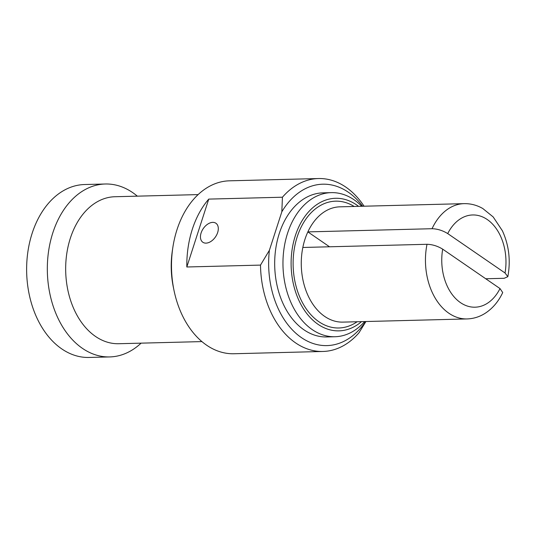 <?xml version="1.0" encoding="UTF-8"?>
<svg xmlns="http://www.w3.org/2000/svg" width="536" height="536" viewBox="0 0 536 536"><rect width="100%" height="100%" fill="white"/><g stroke="black" fill="none" stroke-linecap="round" stroke-linejoin="round"><path stroke-width="0.8" d="M302.827 247.471A57.66 40.126 88.5 0 0 342.879 322.116L467.064 318.933A57.66 40.126 -91.5 0 1 427.011 244.289L302.827 247.471A57.66 40.126 -91.5 0 1 304.93 239.398A57.66 40.126 -91.5 0 1 307.858 231.894L432.043 228.711C437.456 228.872 442.682 230.493 447.721 233.589L505.039 272.992L507.847 276.683L504.162 278.291L485.75 278.76M432.043 228.711A57.66 40.126 -91.5 0 1 464.109 203.647L339.925 206.829A57.66 40.126 88.5 0 0 307.858 231.894L329.519 246.788M427.011 244.289C432.431 244.443 437.657 246.071 442.689 249.16L500.008 288.569L502.721 292.549C498.581 301.353 492.852 308.193 485.522 313.071C479.821 316.763 473.67 318.712 467.064 318.933M361.519 321.64A66.31 46.15 -91.5 0 1 306.679 313.393A66.31 46.15 -91.5 0 1 295.323 235.746A66.31 46.15 -91.5 0 1 358.564 206.353M364.688 321.553A72.079 50.156 -91.5 0 1 334.966 336.735A72.079 50.156 -91.5 0 1 287.531 233.348A72.079 50.156 -91.5 0 1 331.275 192.632A72.079 50.156 -91.5 0 1 361.733 206.273M331.275 192.632L323 192.846A72.079 50.156 88.5 0 0 279.256 233.555A72.079 50.156 88.5 0 0 326.692 336.95L334.966 336.735M365.626 321.533A80.728 56.179 -91.5 0 1 299.852 336.494A80.728 56.179 -91.5 0 1 269.387 250.299L281.822 211.8A80.728 56.179 -91.5 0 1 362.671 206.246M365.927 321.526L358.979 332.796A86.49 60.193 -91.5 0 1 322.92 351.469A86.49 60.193 -91.5 0 1 260.503 265.099L269.387 250.299M281.822 211.8L282.432 197.215A86.49 60.193 -91.5 0 1 318.491 178.542A86.49 60.193 -91.5 0 1 364.078 206.213M282.432 197.215L208.752 199.104L186.823 266.988L260.503 265.099M212.732 222.366A11.531 7.39 -55.5 0 0 202.018 230.715A11.531 7.39 -55.5 0 0 202.843 242.252A11.531 7.39 -55.5 0 0 206.025 243.13A11.531 7.39 -55.5 0 0 216.738 234.781A11.531 7.39 -55.5 0 0 215.907 223.244A11.531 7.39 -55.5 0 0 212.732 222.366M318.491 178.542L229.488 180.82A86.49 60.193 88.5 0 0 177.001 229.676A86.49 60.193 88.5 0 0 172.847 247.438A86.49 60.193 88.5 0 0 173.945 290.117A86.49 60.193 88.5 0 0 233.924 353.747L322.92 351.469M186.823 266.988A86.49 60.193 -91.5 0 1 192.317 229.281A86.49 60.193 -91.5 0 1 208.752 199.104M173.945 290.117L173.296 286.934A73.519 51.161 -91.5 0 1 172.364 250.654L172.847 247.438M201.891 341.593L118.717 343.723A73.519 51.161 -91.5 0 1 70.337 238.259A73.519 51.161 88.5 0 1 114.952 196.732L198.126 194.602M141.102 343.147A86.49 60.193 -91.5 0 1 109.739 356.929A86.49 60.193 -91.5 0 1 52.816 232.859A86.49 60.193 -91.5 0 1 105.304 184.002A86.49 60.193 -91.5 0 1 137.337 196.163M105.304 184.002L84.608 184.531A86.49 60.193 88.5 0 0 32.12 233.388A86.49 60.193 88.5 0 0 89.043 357.458L109.739 356.929M447.721 233.589A46.13 32.1 -91.5 0 1 487.278 219.546A46.13 32.1 -91.5 0 1 505.039 272.992M354.169 206.467A63.429 44.14 88.5 0 0 297.145 236.999A63.429 44.14 88.5 0 0 306.599 309.366A63.429 44.14 88.5 0 0 357.123 321.747M500.008 288.569A46.13 32.1 -91.5 0 1 460.451 302.612A46.13 32.1 -91.5 0 1 442.689 249.16M464.109 203.647C470.715 203.526 476.96 205.161 482.842 208.558L493.174 216.933L502.359 230.721C508.966 245.14 510.795 260.463 507.847 276.683"/></g></svg>
